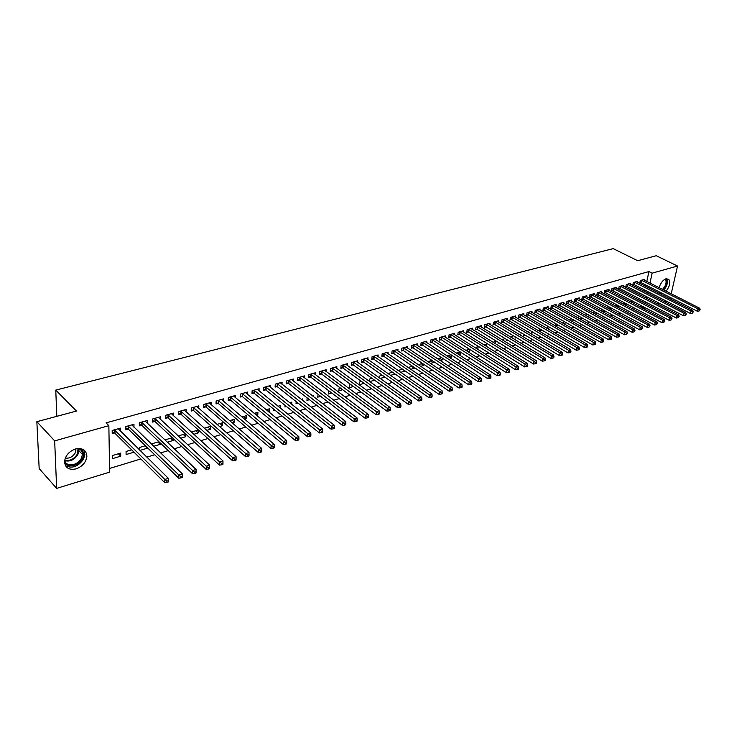 <?xml version="1.0" encoding="UTF-8"?>
<svg xmlns="http://www.w3.org/2000/svg" width="737" height="737" viewBox="0 0 737 737"><rect width="100%" height="100%" fill="white"/><g stroke="black" fill="none" stroke-linecap="round" stroke-linejoin="round"><path stroke-width="1.11" d="M75.46 448.999C82.553 447.663 86.358 450.086 86.883 456.277C86.109 462.228 82.516 466.429 76.104 468.87C68.845 470.307 64.994 467.802 64.561 461.353C65.492 455.438 69.131 451.32 75.46 448.999M659.127 287.725C660.426 283.137 662.72 280.161 666.008 278.779L668.781 279.332C670.652 282.529 669.73 286.49 666.018 291.207M662.471 293.501L659.873 292.865L659.247 291.861M109.564 468.474L140.841 458.958M146.81 457.143L154.669 454.747M160.629 452.933L168.294 450.602M174.236 448.796L181.707 446.521M187.631 444.715L194.909 442.504M200.823 440.708L207.926 438.543M213.822 436.746L220.741 434.646M226.627 432.849L233.371 430.804M239.239 429.017L245.808 427.009M251.667 425.231L258.079 423.278M263.91 421.509L270.157 419.602M275.979 417.833L282.068 415.981M287.872 414.212L293.814 412.407M299.6 410.647L305.385 408.878M311.161 407.128L316.799 405.405M322.557 403.655L328.057 401.987M333.797 400.237L339.158 398.606M344.879 396.865L350.103 395.272M355.805 393.54L360.9 391.992M366.584 390.26L371.549 388.749M377.215 387.026L382.052 385.552M387.708 383.83L392.416 382.402M398.054 380.679L402.642 379.288M408.261 377.574L412.738 376.211M418.34 374.507L422.697 373.18M428.28 371.485L432.527 370.186M438.091 368.5L442.228 367.238M447.783 365.552L451.809 364.327M457.345 362.641L461.261 361.443M466.779 359.767L470.602 358.606M476.102 356.929L479.815 355.796M485.296 354.128L488.917 353.032M494.38 351.365L497.908 350.296M503.353 348.638L506.789 347.588M512.215 345.939L515.55 344.925M520.967 343.276L524.21 342.29M529.608 340.641L532.768 339.683M538.148 338.043L541.225 337.113M546.578 335.482L549.572 334.57M554.915 332.949L557.817 332.055M563.151 330.443L565.97 329.577M571.286 327.965L574.031 327.127M579.319 325.514L581.99 324.704M587.269 323.101L589.858 322.309M595.118 320.706L597.643 319.941M602.875 318.347L605.326 317.601M610.549 316.016L612.926 315.289M618.131 313.704L620.434 313.004M625.63 311.429L627.869 310.747M633.037 309.172L635.211 308.508M640.37 306.942L641.347 306.638L644.479 308.287L644.663 307.449M109.62 472.141L56.648 488.373L54.667 440.873L108.855 425.664L109.62 472.141M54.667 440.873L36.85 421.684L39.172 468.566L56.648 488.373M666.911 301.424L664.995 302.004M659.882 303.57L657.911 304.178M652.789 305.744L650.743 306.371M645.612 307.946L644.479 308.287M36.85 421.684L76.473 411.071L55.763 390.103L56.823 416.331M55.763 390.103L613.212 248.627L637.652 260.705L656.252 255.721L677.543 266.029L671.195 293.833M134.023 452.186L126.101 454.554L126.073 451.486L131.647 449.828M133.977 427.23L133.968 424.272L125.852 426.576L125.88 429.717L128.072 429.091M157.865 442.016L160.279 444.328L160.288 442.974M160.279 444.328L153.729 446.281M152.513 445.111L152.513 443.61L158.952 441.693M160.454 419.5L160.482 416.746L152.605 418.985L152.596 422.089L154.724 421.481M183.255 434.462L185.706 436.709L185.752 434.093M185.706 436.709L180.639 438.229M178.197 435.963L185.448 433.807M186.166 412.011L186.221 409.44L178.575 411.605L178.529 414.682L180.593 414.093M207.935 427.11L210.404 429.312L210.496 426.355L204.269 428.206M210.404 429.312L206.738 430.417M211.15 404.76L211.224 402.347L203.799 404.447L203.716 407.487L205.724 406.916M231.925 419.97L234.421 422.126L234.541 419.196L229.576 420.67M234.421 422.126L232.072 422.826M235.425 397.713L235.518 395.447L228.304 397.492L228.184 400.504L230.137 399.942M255.251 413.024L257.775 415.134L257.922 412.232L254.154 413.356M257.775 415.134L256.679 415.465M259.028 390.877L259.138 388.74L252.128 390.73L251.98 393.705L253.878 393.162M280.502 408.243L280.668 405.461L278.024 406.244M274.79 410.039L273.74 410.352L273.805 409.247M281.985 384.244L282.114 382.217L275.288 384.161L275.113 387.1L276.955 386.575M302.695 400.486L302.806 398.874L301.23 399.343M298.043 403.075L296.034 403.683L296.173 401.601M304.326 377.786L304.455 375.879L297.822 377.759L297.619 380.67L299.415 380.154M324.317 393.014L324.363 392.452L323.792 392.618M320.659 396.303L317.73 397.179L318.071 394.323M326.058 371.522L326.205 369.698L319.747 371.54L319.517 374.414L321.268 373.917M342.65 389.716L338.863 390.859L339.112 388.067L340.052 387.782M347.228 365.414L347.385 363.691L341.093 365.478L340.844 368.325L342.539 367.837M364.05 383.314L359.444 384.696L359.711 381.932L361.443 381.416M367.846 359.481L368.012 357.832L361.876 359.573L361.609 362.392L363.267 361.922M384.889 377.077L380.181 378.486M379.573 378.044L379.795 375.953L382.263 375.216M387.938 353.696L388.104 352.129L382.135 353.824L381.84 356.616L383.452 356.155M402.19 369.283L404.862 370.785M404.825 371.107L400.707 372.342M399.233 371.31L399.371 370.121L402.531 369.182M407.515 348.067L407.69 346.574L401.868 348.223L401.554 350.987L403.121 350.536M421.103 363.654L423.747 365.441L423.886 364.373M423.747 365.441L420.698 366.353M418.404 364.806L422.283 363.304M426.603 342.585L426.778 341.157L421.103 342.76L420.772 345.496L422.301 345.063M439.556 358.164L442.209 359.914L442.44 358.173M442.209 359.914L440.173 360.522M441.537 357.574L437.511 358.772M445.222 337.233L445.406 335.869L439.869 337.435L439.51 340.144L441.012 339.72M457.557 352.802L460.229 354.515L460.561 352.157M460.229 354.515L459.151 354.838M460.293 351.991L456.479 353.124M463.38 332.028L463.564 330.71L458.165 332.249L457.797 334.92L459.252 334.506M475.135 347.569L477.806 349.255L478.193 346.657L474.978 347.615M481.104 326.942L481.298 325.68L476.019 327.173L475.632 329.826L477.06 329.421M495.071 343.516L495.375 341.544L493.007 342.244M498.405 321.977L498.599 320.77L493.449 322.226L493.044 324.851L494.435 324.455M511.948 337.822L512.151 336.551L510.603 337.012M507.876 340.254L506.752 340.586L506.899 339.656M515.301 317.131L515.495 315.97L510.465 317.398L510.05 319.996L511.404 319.609M528.438 332.295L528.549 331.668L527.766 331.899M525.085 335.105L523.242 335.648L523.491 334.156M531.801 312.405L531.994 311.29L527.084 312.681L526.651 315.261L527.978 314.874M541.879 330.075L539.364 330.821L539.714 328.813M547.923 307.79L548.116 306.712L543.316 308.075L542.874 310.627L544.173 310.259M558.278 325.164L555.449 326.012M555.164 325.846L555.56 323.626M563.676 303.276L563.869 302.244L559.18 303.57L558.72 306.095L559.991 305.735M574.289 320.365L571.617 321.166M570.678 320.632L570.972 319.038L571.599 318.854M579.079 298.872L579.264 297.868L574.685 299.167L574.215 301.673L575.45 301.322M589.932 315.685L587.417 316.44M585.841 315.565L586.044 314.552L587.242 314.192M594.133 294.56L594.317 293.593L589.84 294.864L589.36 297.343L590.567 297.002M601.963 309.816L604.736 310.848M604.653 311.281L602.848 311.815M600.683 310.636L602.534 309.641M608.854 290.35L609.048 289.42L604.662 290.664L604.174 293.114L605.353 292.782M616.279 305.551L618.969 306.988L619.154 306.095M618.969 306.988L617.928 307.301M617.477 305.192L615.238 305.864M623.262 286.232L623.447 285.33L619.163 286.546L618.656 288.978L619.817 288.646M630.292 301.378L632.982 302.796L633.258 301.461M632.088 300.843L629.978 301.47M637.348 282.207L637.542 281.331L633.341 282.52L632.834 284.933L633.967 284.611M641.347 306.638L641.522 305.8M642.351 301.986L642.673 300.475M643.493 296.707L643.806 295.261M644.617 291.539L644.912 290.148M645.713 286.463L645.999 285.127M646.791 281.488L648.938 271.566L106.064 422.9L108.855 425.664M644.285 280.217L644.47 279.36L640.324 280.539L639.808 282.944L640.932 282.621M639.882 300.696L640.204 299.194M639.274 298.706L637.229 299.314M630.347 284.206L630.531 283.321L626.293 284.519L625.787 286.942L626.929 286.619M623.318 303.451L626.008 304.878L626.247 303.764M626.008 304.878L625.344 305.081M624.819 303.008L622.654 303.653M616.095 288.278L616.289 287.366L611.95 288.591L611.452 291.032L612.631 290.7M609.158 307.67L611.848 309.125L611.986 308.453M611.848 309.125L610.429 309.549M607.979 308.223L610.043 307.403M601.53 292.442L601.724 291.493L597.292 292.755L596.804 295.224L598.002 294.874M594.685 311.981L597.412 313.271M597.375 313.455L595.174 314.119M593.303 313.087L593.451 312.35L594.934 311.908M586.643 296.707L586.836 295.721L582.304 297.011L581.834 299.498L583.05 299.148M582.156 318.015L579.558 318.789M578.296 318.08L578.545 316.781L579.466 316.514M571.424 301.065L571.608 300.042L566.974 301.359L566.513 303.874L567.766 303.515M566.329 322.751L563.584 323.571M562.957 323.221L563.639 321.221M555.845 305.523L556.039 304.464L551.294 305.809L550.843 308.352L552.124 307.983M550.124 327.606L547.278 328.453L547.683 326.187M539.908 310.084L540.101 308.987L535.246 310.36L534.813 312.93L536.121 312.552M533.533 332.571L531.349 333.225L531.653 331.466M523.602 314.754L523.795 313.612L518.82 315.031L518.397 317.61L519.742 317.232M520.239 335.04L520.396 334.091L519.235 334.441M516.526 337.657L515.043 338.108L515.246 336.883M506.909 319.545L507.093 318.356L502.008 319.803L501.602 322.41L502.975 322.023M503.555 340.651L503.813 339.029L501.86 339.61M499.115 342.88L498.359 343.101L498.461 342.475M489.81 324.446L489.994 323.211L484.789 324.685L484.393 327.329L485.803 326.924M486.475 346.436L486.835 344.087L484.043 344.916M472.297 329.467L472.481 328.177L467.147 329.697L466.77 332.359L468.216 331.945M466.401 350.167L469.073 351.871L469.441 349.264L465.784 350.351M469.073 351.871L468.456 352.056M454.361 334.616L454.545 333.271L449.073 334.828L448.713 337.518L450.187 337.095M448.612 355.464L451.274 357.196L451.551 355.142M451.274 357.196L449.717 357.666M450.97 354.764L447.055 355.925M435.972 339.895L436.147 338.495L430.546 340.089L430.196 342.806L431.716 342.373M430.38 360.89L433.043 362.659L433.218 361.25M433.043 362.659L430.5 363.424M431.974 360.421L427.847 361.646M417.124 345.312L417.299 343.847L411.55 345.478L411.218 348.223L412.775 347.781M411.707 366.455L414.351 368.251L414.434 367.56M414.351 368.251L410.767 369.329M408.878 368.03L408.971 367.266L412.471 366.225M397.787 350.867L397.962 349.338L392.066 351.005L391.762 353.788L393.355 353.327M395.096 374.018L390.518 375.391M389.468 374.654L389.643 373.023L392.462 372.176M377.952 356.57L378.127 354.967L372.074 356.68L371.789 359.49L373.419 359.02M374.543 380.172L369.716 381.619M369.559 381.508L369.817 378.919L371.918 378.293M357.602 362.429L357.767 360.743L351.558 362.512L351.291 365.34L352.968 364.861M353.428 386.492L349.218 387.754L349.476 384.981L350.821 384.576M336.717 368.445L336.864 366.676L330.489 368.491L330.25 371.347L331.972 370.858M331.733 392.987L328.37 394L328.601 391.19L329.144 391.034M315.261 374.636L315.408 372.765L308.858 374.626L308.646 377.519L310.415 377.012M313.575 396.718L313.658 395.64L312.589 395.953M309.429 399.666L306.951 400.412L307.145 397.888M293.234 380.992L293.363 379.03L286.629 380.937L286.444 383.866L288.259 383.341M291.668 404.327L291.815 402.144L289.715 402.77M286.5 406.538L284.961 406.99L285.062 405.387M270.59 387.533L270.709 385.46L263.782 387.422L263.625 390.38L265.495 389.845M266.674 409.625L269.208 411.707L269.373 408.823L266.177 409.772M269.208 411.707L268.71 411.863M262.906 413.595L262.372 413.761L262.4 413.181M247.31 394.277L247.411 392.066L240.299 394.092L240.17 397.077L242.086 396.534M243.671 416.479L246.176 418.607L246.315 415.686L241.957 416.985M246.176 418.607L244.463 419.123M223.375 401.214L223.458 398.874L216.134 400.946L216.042 403.968L218.014 403.406M220.013 423.517L222.5 425.691L222.602 422.743L217.019 424.411M222.5 425.691L219.497 426.594M198.75 408.362L198.815 405.866L191.279 408.003L191.215 411.062L193.251 410.481M195.683 430.758L198.142 432.988L198.216 430.003L191.334 432.057M198.142 432.988L193.785 434.296M173.407 415.732L173.444 413.07L165.687 415.272L165.659 418.358L167.75 417.759M170.652 438.211L173.084 440.486L173.112 438.478M173.084 440.486L167.29 442.228M165.447 440.486L165.447 439.759L172.301 437.723M147.317 423.333L147.317 420.486L139.33 422.752L139.339 425.875L141.495 425.258M144.894 445.885L147.289 448.216L147.289 447.562M147.289 448.216L139.966 450.408M139.394 449.846L139.394 447.516L145.401 445.728M120.444 431.191L120.407 428.123L112.171 430.454L112.227 433.623L114.447 432.988M120.721 456.166L120.684 453.089L112.549 455.512L112.595 458.598L120.721 456.166L118.362 453.78M670.357 297.518L670.044 298.863M648.938 271.566L652.134 273.16L677.543 266.029M645.492 303.626L645.824 302.115M646.644 298.347L646.966 296.891M647.777 293.16L648.081 291.769M648.882 288.084L649.177 286.739M649.97 283.091L652.134 273.16M641.945 280.401L641.43 282.805L697.405 311.272L698.003 308.812L641.439 280.217M699.459 309.955L699.22 310.94L700.15 309.733L699.459 309.955L698.003 308.812L699.726 308.259L643.355 279.673M641.43 282.805L639.937 282.317M697.405 311.272L699.22 310.94M700.15 309.733L699.726 308.259M634.981 282.382L634.474 284.795L690.477 313.501L691.076 311.023L634.474 282.197M692.54 312.175L692.301 313.17L693.231 311.954L692.54 312.175L691.076 311.023L692.817 310.47L636.409 281.645M634.474 284.795L632.963 284.307M690.477 313.501L692.301 313.17M693.231 311.954L692.817 310.47M627.942 284.381L627.436 286.804L683.475 315.758L684.065 313.271L627.436 284.196M685.539 314.423L685.299 315.418L686.239 314.202L685.539 314.423L684.065 313.271L685.825 312.709L629.389 283.644M627.436 286.804L625.916 286.306M683.475 315.758L685.299 315.418M686.239 314.202L685.825 312.709M665.668 278.899C667.335 280.539 667.225 283.248 665.327 287.034L663.208 289.788M662.517 289.438L664.691 286.693C666.34 283.478 666.534 281.037 665.29 279.387L665.041 279.176M659.532 292.432L660.205 292.349M663.779 290.074L665.797 287.338C667.685 283.699 668.035 280.797 666.838 278.632M79.799 448.529C83.585 450.629 84.433 454.047 82.341 458.792C78.758 466.447 66.477 468.575 64.543 461.749M64.699 460.247C65.713 467.313 77.882 465.802 81.374 458.294L82.443 454.471C82.443 451.449 81.042 449.469 78.242 448.511M75.883 448.888L75.128 453.043C72.641 456.977 69.37 458.635 65.344 458.018M65.464 465.683C72.226 468.861 78.26 466.659 83.576 459.059L84.902 454.287L83.723 449.819M620.83 286.407L620.324 288.84L676.391 318.043L676.971 315.537L620.314 286.214M678.455 316.698L678.224 317.702L679.164 316.477L678.455 316.698L676.971 315.537L678.749 314.966L622.295 285.652M620.324 288.84L618.794 288.333M676.391 318.043L678.224 317.702M679.164 316.477L678.749 314.966M613.635 288.453L613.138 290.894L669.224 320.346L669.804 317.831L613.12 288.259M671.296 319.001L671.057 320.005L672.015 318.771L671.296 319.001L669.804 317.831L671.6 317.26L615.119 287.688M613.138 290.894L611.59 290.378M669.224 320.346L671.057 320.005M672.015 318.771L671.6 317.26M606.358 290.516L605.869 292.967L661.973 322.677L662.545 320.153L605.842 290.323M664.046 321.332L663.816 322.345L664.774 321.102L664.046 321.332L662.545 320.153L664.369 319.572L607.868 289.752M605.869 292.967L604.303 292.451M661.973 322.677L663.816 322.345M664.774 321.102L664.369 319.572M598.997 292.607L598.518 295.067L654.64 325.045L655.211 322.502L598.49 292.414M656.722 323.69L656.492 324.704L657.459 323.451L656.722 323.69L655.211 322.502L657.054 321.912L600.526 291.834M598.518 295.067L596.942 294.551M654.64 325.045L656.492 324.704M657.459 323.451L657.054 321.912M591.562 294.717L591.083 297.195L647.224 327.431L647.786 324.879L591.046 294.524M649.306 326.067L649.076 327.09L650.052 325.828L649.306 326.067L647.786 324.879L649.656 324.28L593.11 293.934M591.083 297.195L589.489 296.661M647.224 327.431L649.076 327.09M650.052 325.828L649.656 324.28M584.045 296.854L583.566 299.342L639.725 329.844L640.278 327.283L583.529 296.661M641.807 328.481L641.577 329.503L642.563 328.241L641.807 328.481L640.278 327.283L642.167 326.684L585.611 296.071M583.566 299.342L581.963 298.807M639.725 329.844L641.577 329.503M642.563 328.241L642.167 326.684M576.435 299.019L575.966 301.516L632.125 332.286L632.678 329.715L575.919 298.817M634.216 330.922L633.995 331.945L634.981 330.673L634.216 330.922L632.678 329.715L634.594 329.107L578.029 298.218M575.966 301.516L574.344 300.972M632.125 332.286L633.995 331.945M634.981 330.673L634.594 329.107M568.743 301.203L568.282 303.718L624.451 334.764L624.994 332.175L568.227 301M626.533 333.391L626.312 334.423L627.307 333.142L626.533 333.391L624.994 332.175L626.929 331.558L570.364 300.401M568.282 303.718L566.642 303.156M624.451 334.764L626.312 334.423M627.307 333.142L626.929 331.558M560.968 303.414L560.507 305.938L616.676 337.26L617.219 334.662L560.442 303.211M618.767 335.888L618.546 336.92L619.329 336.671L619.55 335.63L618.767 335.888L617.219 334.662L619.172 334.045L562.607 302.603M560.507 305.938L558.849 305.376M616.676 337.26L618.546 336.92M619.55 335.63L619.172 334.045M553.091 305.652L552.639 308.186L608.808 339.794L609.342 337.187L552.575 305.45M610.899 338.412L610.687 339.453L611.48 339.204L611.692 338.154L610.899 338.412L609.342 337.187L611.323 336.551L554.758 304.823M552.639 308.186L550.972 307.615M608.808 339.794L610.687 339.453M611.692 338.154L611.323 336.551M545.131 307.909L544.689 310.461L600.848 342.355L601.374 339.739L544.615 307.707M602.94 340.973L602.728 342.023L603.529 341.765L603.741 340.715L602.94 340.973L601.374 339.739L603.373 339.094L546.826 307.08M544.689 310.461L543.003 309.881M600.848 342.355L602.728 342.023M603.741 340.715L603.373 339.094M537.08 310.194L536.637 312.755L592.788 344.953L593.313 342.318L536.564 309.991M594.888 343.562L594.676 344.612L595.487 344.354L595.699 343.295L594.888 343.562L593.313 342.318L595.339 341.673L538.793 309.356M536.637 312.755L534.942 312.166M592.788 344.953L594.676 344.612M595.699 343.295L595.339 341.673M528.936 312.516L528.503 315.086L584.634 347.578L585.15 344.934L528.411 312.304M586.735 346.178L586.523 347.238L587.343 346.97L587.555 345.911L586.735 346.178L585.15 344.934L587.196 344.271L530.668 311.659M528.503 315.086L526.78 314.487M584.634 347.578L586.523 347.238M587.555 345.911L587.196 344.271M520.691 314.856L520.267 317.444L576.371 350.241L576.887 347.578L520.165 314.644M578.481 348.831L578.278 349.9L579.107 349.633L579.31 348.564L578.481 348.831L576.887 347.578L578.96 346.915L522.45 313.999M520.267 317.444L518.526 316.836M576.371 350.241L578.278 349.9M579.31 348.564L578.96 346.915M512.344 317.223L511.929 319.821L568.015 352.931L568.522 350.25L511.828 317.011M570.125 351.512L569.922 352.59L570.76 352.314L570.963 351.245L570.125 351.512L568.522 350.25L570.622 349.578L514.14 316.357M511.929 319.821L510.179 319.204M568.015 352.931L569.922 352.59M570.963 351.245L570.622 349.578M503.905 319.618L503.5 322.235L559.558 355.649L560.046 352.968L503.38 319.407M561.668 354.239L561.465 355.308L562.322 355.041L562.515 353.963L561.668 354.239L560.046 352.968L562.174 352.286L505.729 318.743M503.5 322.235L501.722 321.608M559.558 355.649L561.465 355.308M562.515 353.963L562.174 352.286M495.365 322.051L494.96 324.676L550.99 358.412L551.479 355.704L494.84 321.829M553.1 356.984L552.907 358.071L553.763 357.795L553.966 356.708L553.1 356.984L551.479 355.704L553.625 355.022L497.208 321.157M494.96 324.676L493.173 324.04M550.99 358.412L552.907 358.071M553.966 356.708L553.625 355.022M486.724 324.501L486.328 327.145L542.312 361.204L542.791 358.486L486.199 324.289M544.431 359.776L544.238 360.863L545.104 360.577L545.297 359.499L544.431 359.776L542.791 358.486L544.975 357.786L488.594 323.607M486.328 327.145L484.522 326.491M542.312 361.204L544.238 360.863M545.297 359.499L544.975 357.786M477.972 326.988L477.585 329.642L533.524 364.032L534.003 361.305L477.447 326.767M535.642 362.595L535.458 363.691L536.343 363.405L536.527 362.318L535.642 362.595L534.003 361.305L536.204 360.596L479.879 326.086M477.585 329.642L475.761 328.988M533.524 364.032L535.458 363.691M536.527 362.318L536.204 360.596M469.119 329.503L468.741 332.166L524.624 366.897L525.094 364.152L468.594 329.282M526.752 365.46L526.559 366.556L527.462 366.261L527.646 365.165L526.752 365.46L525.094 364.152L527.333 363.433L471.044 328.591M468.741 332.166L466.889 331.503M524.624 366.897L526.559 366.556M527.646 365.165L527.333 363.433M460.155 332.055L459.787 334.727L515.614 369.799L516.075 367.035L459.63 331.834M517.743 368.353L517.558 369.458L518.461 369.163L518.645 368.058L517.743 368.353L516.075 367.035L518.341 366.317L462.117 331.125M459.787 334.727L457.917 334.054M515.614 369.799L517.558 369.458M518.645 368.058L518.341 366.317M451.081 334.635L450.722 337.325L506.494 372.738L506.936 369.965L450.556 334.405M508.613 371.282L508.438 372.397L509.35 372.102L509.534 370.987L508.613 371.282L506.936 369.965L509.23 369.228L453.071 333.695M450.722 337.325L448.833 336.634M506.494 372.738L508.438 372.397M509.534 370.987L509.23 369.228M441.896 337.242L441.537 339.941L497.245 375.713L497.687 372.922L441.362 337.012M499.373 374.258L499.198 375.373L500.128 375.069L500.303 373.954L499.373 374.258L497.687 372.922L500.008 372.185L443.914 336.293M441.537 339.941L439.63 339.241M497.245 375.713L499.198 375.373M500.303 373.954L500.008 372.185M432.591 339.886L432.25 342.604L487.876 378.726L488.309 375.925L432.057 339.656M490.004 377.261L489.838 378.385L490.778 378.081L490.953 376.966L490.004 377.261L488.309 375.925L490.667 375.17L434.646 338.919M432.25 342.604L430.316 341.885M487.876 378.726L489.838 378.385M490.953 376.966L490.667 375.17M423.176 342.558L422.835 345.294L478.387 381.784L478.81 378.965L422.642 342.327M480.515 380.31L480.349 381.444L481.307 381.13L481.473 380.006L480.515 380.31L478.81 378.965L481.197 378.201L425.258 341.59M422.835 345.294L420.882 344.566M478.387 381.784L480.349 381.444M481.473 380.006L481.197 378.201M413.632 345.266L413.31 348.011L468.769 384.88L469.183 382.052L413.098 345.036M470.906 383.406L470.74 384.539L471.708 384.226L471.873 383.093L470.906 383.406L469.183 382.052L471.606 381.269L415.751 344.29M413.31 348.011L411.338 347.274M468.769 384.88L470.74 384.539M471.873 383.093L471.606 381.269M403.977 348.011L403.655 350.775L459.031 388.012L459.427 385.165L403.443 347.781M461.159 386.538L461.003 387.671L461.979 387.358L462.145 386.225L461.159 386.538L459.427 385.165L461.878 384.382L406.124 347.016M403.655 350.775L401.665 350.02M459.031 388.012L461.003 387.671M462.145 386.225L461.878 384.382M394.194 350.794L393.88 353.567L449.155 391.19L449.542 388.335L393.659 350.554M451.293 389.707L451.127 390.85L452.122 390.536L452.278 389.385L451.293 389.707L449.542 388.335L452.03 387.542L396.377 349.789M393.88 353.567L391.863 352.802M449.155 391.19L451.127 390.85M452.278 389.385L452.03 387.542M384.281 353.613L383.986 356.395L439.141 394.415L439.528 391.54L383.747 353.373M441.279 392.922L441.131 394.074L442.136 393.751L442.292 392.6L441.279 392.922L439.528 391.54L442.043 390.73L386.501 352.59M383.986 356.395L381.941 355.621M439.141 394.415L441.131 394.074M442.292 392.6L442.043 390.73M374.249 356.459L373.954 359.26L428.998 397.676L429.376 394.792L373.705 356.22M431.136 396.184L430.988 397.344L432.011 397.013L432.158 395.852L431.136 396.184L429.376 394.792L431.928 393.973L376.496 355.427M373.954 359.26L371.89 358.468M428.998 397.676L430.988 397.344M432.158 395.852L431.928 393.973M364.078 359.352L363.802 362.171L418.717 400.992L419.077 398.081L363.534 359.103M420.855 399.491L420.707 400.652L421.748 400.32L421.896 399.159L420.855 399.491L419.077 398.081L421.665 397.252L366.363 358.302M363.802 362.171L361.71 361.36M418.717 400.992L420.707 400.652M421.896 399.159L421.665 397.252M353.769 362.282L353.511 365.11L408.298 404.346L408.648 401.425L353.235 362.033M410.435 402.835L410.288 404.005L411.338 403.673L411.486 402.503L410.435 402.835L408.648 401.425L411.264 400.587L356.091 361.222M353.511 365.11L351.392 364.29M408.298 404.346L410.288 404.005M411.486 402.503L411.264 400.587M343.331 365.248L343.083 368.095L397.722 407.745L398.063 404.816L342.797 364.99M399.859 406.234L399.73 407.414L400.79 407.064L400.928 405.894L399.859 406.234L398.063 404.816L400.725 403.959L345.69 364.17M343.083 368.095L340.936 367.247M397.722 407.745L399.73 407.414M400.928 405.894L400.725 403.959M332.755 368.251L332.516 371.107L387.008 411.2L387.33 408.243L332.212 367.993M389.145 409.68L389.016 410.859L390.094 410.509L390.223 409.33L389.145 409.68L387.33 408.243L390.03 407.386L335.151 367.164M332.516 371.107L330.342 370.25M387.008 411.2L389.016 410.859M390.223 409.33L390.03 407.386M322.032 371.291L321.802 374.175L376.137 414.701L376.45 411.725L321.498 371.043M378.274 413.171L378.155 414.36L379.242 414.01L379.371 412.821L378.274 413.171L376.45 411.725L379.187 410.85L324.473 370.195M321.802 374.175L319.609 373.3M376.137 414.701L378.155 414.36M379.371 412.821L379.187 410.85M311.171 374.387L310.95 377.27L365.119 418.248L365.414 415.263L310.627 374.129M367.256 416.718L367.137 417.907L368.242 417.547L368.362 416.359L367.256 416.718L365.414 415.263L368.187 414.369L313.649 373.272M310.95 377.27L308.729 376.386M365.119 418.248L367.137 417.907M368.362 416.359L368.187 414.369M300.152 377.51L299.95 380.421L353.935 421.84L354.221 418.846L299.618 377.252M356.072 420.311L355.962 421.509L357.086 421.149L357.205 419.943L356.072 420.311L354.221 418.846L357.04 417.943L302.677 376.386M299.95 380.421L297.702 379.509M353.935 421.84L355.962 421.509M357.205 419.943L357.04 417.943M288.996 380.679L288.803 383.608L342.594 425.498L342.871 422.476L288.453 380.421M344.732 423.95L344.621 425.157L345.764 424.788L345.874 423.582L344.732 423.95L342.871 422.476L345.727 421.564L291.548 379.537M288.803 383.608L286.518 382.678M342.594 425.498L344.621 425.157M345.874 423.582L345.727 421.564M277.674 383.903L277.499 386.842L331.088 429.201L331.355 426.161L277.13 383.636M333.225 427.653L333.124 428.86L334.285 428.492L334.386 427.276L333.225 427.653L331.355 426.161L334.248 425.24L280.272 382.743M277.499 386.842L275.187 385.893M331.088 429.201L333.124 428.86M334.386 427.276L334.248 425.24M266.195 387.155L266.039 390.113L319.416 432.951L319.665 429.901L265.661 386.888M321.553 431.403L321.452 432.619L322.631 432.241L322.732 431.025L321.553 431.403L319.665 429.901L322.603 428.962L268.839 385.985M266.039 390.113L263.689 389.145M319.416 432.951L321.452 432.619M322.732 431.025L322.603 428.962M254.56 390.463L254.412 393.438L307.578 436.765L307.808 433.697L254.025 390.195M309.706 435.208L309.614 436.433L310.811 436.055L310.903 434.83L309.706 435.208L307.808 433.697L310.784 432.748L257.25 389.274M254.412 393.438L252.036 392.452M307.578 436.765L309.614 436.433M310.903 434.83L310.784 432.748M242.768 393.816L242.63 396.801L295.555 440.634L295.767 437.548L242.224 393.54M297.684 439.077L297.601 440.311L298.807 439.915L298.9 438.681L297.684 439.077L295.767 437.548L298.798 436.58L245.495 392.609M242.63 396.801L240.225 395.797M295.555 440.634L297.601 440.311M298.9 438.681L298.798 436.58M230.801 397.215L230.681 400.219L283.358 444.568L283.552 441.463L230.257 396.939M285.486 442.992L285.403 444.236L286.638 443.84L286.711 442.596L285.486 442.992L283.552 441.463L286.629 440.477L233.583 395.999M230.681 400.219L228.24 399.196M283.358 444.568L285.403 444.236M286.711 442.596L286.629 440.477M218.659 400.661L218.557 403.683L270.976 448.547L271.161 445.434L218.115 400.384M273.105 446.972L273.031 448.225L274.275 447.82L274.348 446.576L273.105 446.972L271.161 445.434L274.275 444.429L221.487 399.426M218.557 403.683L216.079 402.632M270.976 448.547L273.031 448.225M274.348 446.576L274.275 444.429M206.351 404.162L206.268 407.202L258.401 452.601L258.567 449.459L205.807 403.876M260.53 451.016L260.465 452.269L261.727 451.864L261.792 450.611L260.53 451.016L258.567 449.459L261.736 448.446L209.225 402.909M206.268 407.202L203.753 406.124M258.401 452.601L260.465 452.269M261.792 450.611L261.736 448.446M193.859 407.708L193.794 410.767L245.642 456.7L245.79 453.55L193.315 407.423M247.761 455.116L247.706 456.378L248.986 455.963L249.051 454.701L247.761 455.116L245.79 453.55L249.005 452.518L196.788 406.437M193.794 410.767L191.242 409.671M245.642 456.7L247.706 456.378M249.051 454.701L249.005 452.518M181.191 411.31L181.136 414.387L232.689 460.874L232.818 457.705L180.648 411.025M234.799 459.28L234.753 460.551L236.052 460.128L236.107 458.865L234.799 459.28L232.818 457.705L236.08 456.654L184.167 410.021M181.136 414.387L178.547 413.264M232.689 460.874L234.753 460.551M236.107 458.865L236.08 456.654M168.331 414.968L168.294 418.054L219.525 465.111L219.635 461.924L167.787 414.673M221.644 463.509L221.597 464.789L222.924 464.365L222.97 463.085L221.644 463.509L219.635 461.924L222.952 460.855L171.352 413.66M168.294 418.054L165.668 416.902M219.525 465.111L221.597 464.789M222.97 463.085L222.952 460.855M155.277 418.671L155.267 421.776L206.167 469.414L206.259 466.208L154.733 418.376M208.276 467.811L208.23 469.091L209.575 468.658L209.621 467.378L208.276 467.811L206.259 466.208L209.621 465.13L158.363 417.345M155.267 421.776L152.596 420.606M206.167 469.414L208.23 469.091M209.621 467.378L209.621 465.13M142.038 422.439L142.038 425.562L192.587 473.78L192.661 470.556L141.495 422.135M194.697 472.177L194.66 473.467L196.033 473.025L196.06 471.735L194.697 472.177L192.661 470.556L196.079 469.46L145.171 421.094M142.038 425.562L139.339 424.355M192.587 473.78L194.66 473.467M196.06 471.735L196.079 469.46M128.597 426.253L128.616 429.395L178.796 478.221L178.851 474.978L128.054 425.949M180.897 476.609L180.878 477.908L182.269 477.456L182.288 476.157L180.897 476.609L178.851 474.978L182.325 473.863L131.785 424.89M128.616 429.395L125.87 428.16M178.796 478.221L180.878 477.908M182.288 476.157L182.325 473.863M114.585 429.901L114.631 433.061L114.944 430.132L114.99 433.292L164.784 482.735L164.821 479.465L114.401 429.828M166.884 481.114L164.821 479.465L168.349 478.341L168.276 481.961L168.294 480.653L166.884 481.114L166.866 482.422L168.276 481.961M118.196 428.75L168.349 478.341L168.294 480.653M114.631 433.061L112.199 432.029M164.784 482.735L166.866 482.422M641.605 280.263L641.089 282.667M634.64 282.243L634.124 284.657M627.592 284.242L627.086 286.665M661.605 282.317L659.569 286.159M78.675 448.658L78.923 450.749L77.864 454.563C74.428 459.86 70.07 461.896 64.801 460.68M64.727 460.1C69.803 461.215 73.986 459.234 77.284 454.158L78.085 448.52M620.48 286.269L619.974 288.701M613.285 288.305L612.788 290.756M606.007 290.378L605.519 292.829M598.647 292.46L598.168 294.929M591.212 294.57L590.733 297.048M583.686 296.707L583.216 299.194M576.085 298.872L575.615 301.369M568.393 301.055L567.923 303.57M560.608 303.266L560.157 305.791M552.741 305.496L552.289 308.038M544.781 307.762L544.33 310.305M536.72 310.047L536.287 312.608M528.576 312.359L528.143 314.929M520.331 314.699L519.907 317.288M511.994 317.067L511.57 319.665M503.546 319.462L503.141 322.078M495.006 321.885L494.61 324.51M486.365 324.344L485.969 326.979M477.613 326.832L477.226 329.476M468.76 329.338L468.382 332.009M459.796 331.89L459.427 334.561M450.722 334.46L450.362 337.15M441.537 337.076L441.177 339.775M432.232 339.711L431.882 342.429M422.808 342.392L422.476 345.119M413.273 345.1L412.95 347.846M403.618 347.836L403.296 350.6M393.834 350.619L393.521 353.392M383.922 353.428L383.627 356.22M373.88 356.284L373.595 359.085M363.709 359.168L363.433 361.987M353.41 362.097L353.143 364.926M342.972 365.055L342.714 367.901M332.387 368.058L332.147 370.923M321.673 371.107L321.443 373.981M310.802 374.193L310.59 377.086M299.793 377.316L299.591 380.228M288.628 380.485L288.434 383.406M277.315 383.701L277.13 386.639M265.836 386.962L265.67 389.91M254.201 390.26L254.053 393.236M242.399 393.613L242.27 396.598M230.432 397.013L230.322 400.016M218.299 400.458L218.198 403.48M205.992 403.95L205.899 406.99M193.499 407.497L193.426 410.555M180.823 411.099L180.777 414.166M167.972 414.747L167.935 417.833M154.917 418.45L154.908 421.555M141.679 422.209L141.679 425.332M128.229 426.032L128.256 429.174M75.966 450.058L75.073 449.119M78.592 448.63L78.923 450.749L82.443 454.471"/></g></svg>
